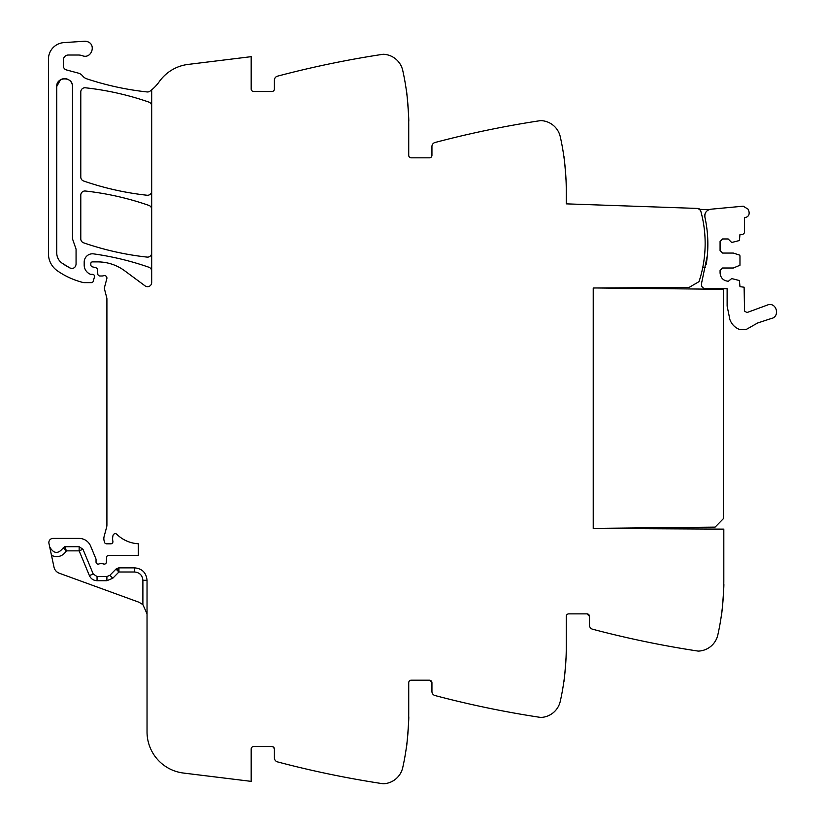<?xml version="1.0" encoding="UTF-8"?>
<svg xmlns="http://www.w3.org/2000/svg" width="825" height="825" viewBox="0 0 825 825"><rect width="100%" height="100%" fill="white"/><g stroke="black" fill="none" stroke-linecap="round" stroke-linejoin="round"><path stroke-width="1.24" d="M72.497 86.522A7.879 7.879 0 0 0 64.618 78.643A7.879 7.879 0 0 0 56.739 86.512C56.265 76.364 72.982 76.364 72.497 86.522L72.497 238.879L76.065 249.15L76.065 264.32C75.405 267.795 73.384 269.022 69.991 268.001L61.988 263.103A69.816 69.816 0 0 0 69.991 267.991L69.991 268.001M61.988 263.093A12.437 12.437 0 0 0 61.988 263.103C58.596 260.566 56.853 257.183 56.739 252.955L56.739 86.522L60.421 79.86M151.687 271.157A4.146 4.146 0 0 0 148.902 267.248A290.214 290.214 0 0 0 93.627 253.883A8.291 8.291 0 0 0 84.191 262.103L84.191 265.042A9.952 9.952 0 0 0 90.142 274.158A2.073 2.073 0 0 0 90.977 274.333L92.483 274.333A2.073 2.073 0 0 1 94.462 276.994L93.153 281.428A1.66 1.66 0 0 1 91.565 282.624L84.037 282.624A4.146 4.146 0 0 1 83.026 282.49A78.767 78.767 0 0 1 57.337 270.775A20.728 20.728 0 0 1 48.448 253.76L48.448 59.163A16.582 16.582 0 0 1 63.938 42.611L84.439 41.25A7.466 7.466 0 0 1 87.429 41.663C96.649 44.447 91.358 59.379 82.438 55.729A12.437 12.437 0 0 0 78.282 55.017L68.351 55.017A4.971 4.971 0 0 0 63.37 59.988L63.37 65.928A4.146 4.146 0 0 0 66.443 69.929L78.323 73.116A8.291 8.291 0 0 1 82.675 75.972A8.704 8.704 0 0 0 86.749 78.818A290.214 290.214 0 0 0 147.087 91.946A4.146 4.146 0 0 0 150.006 91.163A41.456 41.456 0 0 0 159.246 81.696A41.456 41.456 0 0 1 188.09 64.422L251.182 56.667L251.182 89.007A2.485 2.485 0 0 0 253.667 91.492L271.91 91.492A2.485 2.485 0 0 0 274.395 89.007L274.395 80.169A4.146 4.146 0 0 1 277.489 76.168A995.002 995.002 0 0 1 382.707 54.337A4.971 4.971 0 0 1 383.749 54.285A20.728 20.728 0 0 1 402.744 70.465A248.748 248.748 0 0 1 408.726 124.668L408.726 155.347A2.485 2.485 0 0 0 411.211 157.833L429.454 157.833A2.485 2.485 0 0 0 431.939 155.347L431.939 146.51A4.146 4.146 0 0 1 435.022 142.498A995.002 995.002 0 0 1 540.251 120.667A4.971 4.971 0 0 1 541.293 120.625A20.728 20.728 0 0 1 560.288 136.795A248.748 248.748 0 0 1 566.27 190.998L566.27 203.858L698.992 208.488L698.961 209.313A3.362 3.362 0 0 1 700.899 211.52A121.883 121.883 0 0 1 699.012 281.634L688.988 287.492L593.216 287.997L593.216 528.454L723.814 529.134L723.814 580.707A248.748 248.748 0 0 1 717.833 634.91A20.728 20.728 0 0 1 698.837 651.08A4.971 4.971 0 0 1 697.795 651.038A995.002 995.002 0 0 1 592.567 629.207A4.146 4.146 0 0 1 589.483 625.195L589.483 616.357L586.998 613.872A2.485 2.485 0 0 1 589.483 616.357M566.249 187.708C566.857 188.605 564.3 155.296 563.836 156.286C564.3 155.296 566.857 188.605 566.249 187.708M408.705 121.368C409.313 122.296 406.756 88.945 406.292 89.956C406.756 88.945 409.313 122.296 408.705 121.368M151.687 89.843L151.687 282.542A4.146 4.146 0 0 1 145.066 285.873L124.75 270.837A45.602 45.602 0 0 0 97.628 261.886L92.483 261.886A1.66 1.66 0 0 0 90.822 263.546L90.822 264.815A2.073 2.073 0 0 0 92.359 266.826L95.886 267.764A2.073 2.073 0 0 1 97.412 269.589L97.814 274.096A2.073 2.073 0 0 0 99.877 275.983L102.114 275.983A4.146 4.146 0 0 0 103.558 275.725A2.485 2.485 0 0 1 106.827 278.706L104.558 287.162A4.146 4.146 0 0 0 104.548 289.276L106.776 297.866A4.146 4.146 0 0 1 106.91 298.897L106.91 524.999A8.291 8.291 0 0 1 106.621 527.144L104.125 536.487A8.291 8.291 0 0 0 104.125 540.777L104.528 542.273A2.073 2.073 0 0 0 106.528 543.809L110.849 543.809A2.073 2.073 0 0 0 112.881 541.334A13.262 13.262 0 0 1 113.046 535.373A2.279 2.279 0 0 1 116.851 534.322A33.165 33.165 0 0 0 138.291 543.757L138.291 555.421L108.622 555.421A2.073 2.073 0 0 0 106.549 557.422L106.384 562.124A2.073 2.073 0 0 1 103.568 563.98A4.146 4.146 0 0 0 102.073 563.712L100.351 563.712A4.146 4.146 0 0 0 98.866 563.98A2.073 2.073 0 0 1 96.04 562.052L96.04 559.556A2.073 2.073 0 0 0 95.886 558.773L90.637 546.098A12.437 12.437 0 0 0 79.148 538.416L53.006 538.416A4.146 4.146 0 0 0 48.953 543.428L53.996 567.157A8.291 8.291 0 0 0 59.276 573.22L138.858 602.188L142.89 604.601L147.036 613.872M142.89 580.295L147.036 580.295C146.303 572.736 142.158 568.59 134.599 567.858L118.924 567.858L115.974 569.095L109.849 575.324L106.899 576.562L106.899 580.707L97.051 580.707L97.051 576.562L106.899 576.562L97.051 576.562L93.225 574.004L82.974 549.275L79.148 546.707L64.804 546.707L63.236 547.821L66.402 550.852L79.148 550.852L82.974 549.275L93.225 574.004L89.389 575.592C90.915 578.841 93.462 580.542 97.051 580.707L106.899 580.707L112.808 578.222L118.924 572.003L134.599 572.003C139.642 572.498 142.405 575.262 142.89 580.295L142.89 604.601M147.036 580.295L147.036 731.899A41.456 41.456 0 0 0 183.449 773.046L251.182 781.368L251.182 749.028A2.485 2.485 0 0 1 253.667 746.542L271.91 746.542L273.374 747.017L274.395 749.018M586.998 613.872L568.755 613.872A2.485 2.485 0 0 0 566.27 616.357L566.27 647.037A248.748 248.748 0 0 1 560.288 701.24A20.728 20.728 0 0 1 541.293 717.42A4.971 4.971 0 0 1 540.251 717.368A995.002 995.002 0 0 1 435.022 695.537A4.146 4.146 0 0 1 431.939 691.536L431.939 682.698L429.454 680.202L411.211 680.202A2.485 2.485 0 0 0 408.726 682.698L408.726 713.377A248.748 248.748 0 0 1 402.744 767.57A20.728 20.728 0 0 1 383.749 783.75A4.971 4.971 0 0 1 382.707 783.698A995.002 995.002 0 0 1 277.489 761.877A4.146 4.146 0 0 1 274.395 757.866L274.395 749.028A2.485 2.485 0 0 0 271.91 746.542M408.705 716.667C409.313 715.749 406.756 749.09 406.292 748.089C406.756 749.09 409.313 715.749 408.705 716.667M566.249 650.337C566.857 649.409 564.3 682.76 563.836 681.749C564.3 682.76 566.857 649.409 566.249 650.337M723.783 583.997C724.402 583.079 721.844 616.419 721.38 615.419C721.844 616.419 724.402 583.079 723.783 583.997M151.687 209.323A4.146 4.146 0 0 0 148.902 205.404A290.214 290.214 0 0 0 85.388 191.018A4.146 4.146 0 0 0 80.788 195.143L80.788 238.879A4.146 4.146 0 0 0 83.573 242.797A290.214 290.214 0 0 0 147.087 257.101A4.146 4.146 0 0 0 151.687 252.976M151.687 106.002A4.146 4.146 0 0 0 148.892 102.094A290.214 290.214 0 0 0 85.388 87.79A4.146 4.146 0 0 0 80.788 91.915L80.788 177.066A4.146 4.146 0 0 0 83.573 180.984A290.214 290.214 0 0 0 147.087 195.247A4.146 4.146 0 0 0 151.687 191.122M49.871 547.594L49.696 546.934C53.78 553.915 58.286 554.214 63.236 547.821L62.978 548.45M429.454 680.202A2.485 2.485 0 0 1 431.939 682.698M116.552 568.611L115.974 569.095L118.924 572.003L116.552 568.611M64.804 546.707L66.402 550.852C62.669 556.38 57.698 557.906 51.511 555.442M118.924 567.858L118.944 572.003L118.171 567.93M89.389 575.592L79.148 550.852L79.148 546.707M705.623 267.64L702.725 267.64M706.221 264.289A124.946 124.946 0 0 0 707.85 243.581A125.225 125.225 0 0 1 707.334 255.554C708.5 242.663 707.695 229.897 704.921 217.253C704.498 212.654 706.571 209.973 711.119 209.189L743.212 206.188L748.192 209.251L748.976 211.602C749.595 214.552 748.481 216.521 745.635 217.501L744.542 217.748L744.542 232.753L742.882 234.413L739.973 234.413L739.406 240.529L731.682 242.498L728.166 238.972L722.566 238.972L720.081 241.467L720.081 250.583L722.566 253.069L733.342 253.069L739.406 255.038L739.973 255.833L739.973 265.238L733.342 268.001L722.566 268.001L720.081 270.487L720.081 272.972C720.576 278.004 723.339 280.768 728.372 281.263L731.682 278.572L739.406 280.541L739.973 286.657L744.119 287.213L744.542 311.087L746.986 312.551L768.188 304.755C776.985 302.435 780.11 317.058 771.138 318.532L757.68 322.967L746.635 329.247L740.18 329.722C735.24 327.927 731.816 324.586 729.919 319.688L727.124 306.085L727.124 288.678L705.509 288.678C702.364 288.183 701.054 286.368 701.57 283.233L707.334 255.554M704.921 217.253A125.225 125.225 0 0 1 706.932 229.072A125.225 125.225 0 0 0 704.921 217.253A6.641 6.641 0 0 1 705.231 213.386M699.002 209.333L708.892 209.684A6.641 6.641 0 0 0 707.458 210.488M596.527 287.977L723.391 289.307L723.391 518.657L715.1 527.123L593.216 528.402L593.216 287.997M109.869 575.334L112.808 578.222L109.849 575.324M134.599 567.858L134.599 572.003"/></g></svg>
